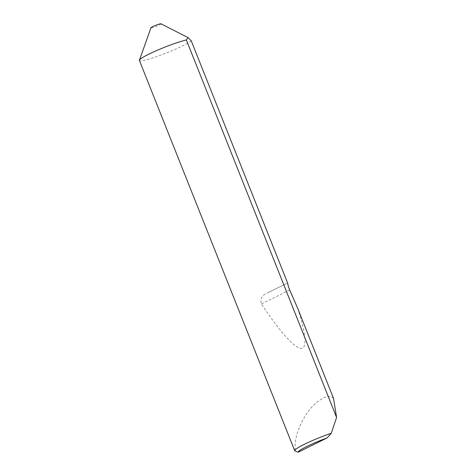 <?xml version="1.0" encoding="UTF-8"?>
<svg xmlns="http://www.w3.org/2000/svg" width="476" height="476" viewBox="0 0 476 476"><rect width="100%" height="100%" fill="white"/><g stroke="black" fill="none" stroke-linecap="round" stroke-linejoin="round"><path stroke-width="0.36" stroke-dasharray="2.38 1.78" d="M160.977 23.8A5.414 0.577 -21.7 0 1 159.198 25.061A5.414 0.577 -21.7 0 1 153.724 27.281A5.414 0.577 -21.7 0 1 150.957 27.787M191.203 40.734A28.209 2.999 -21.7 0 1 182.35 45.976A28.209 2.999 -21.7 0 1 145.418 60.059A28.209 2.999 -21.7 0 1 139.414 60.494M333.539 398.418C329.499 394.312 322.639 396.764 312.958 405.778C303.944 415.227 297.589 429.715 295.977 438.396C294.971 443.239 294.745 447.452 295.304 451.046A28.209 2.999 -21.7 0 1 294.977 450.956M287.837 283.571L286.046 283.738L267.423 292.948C261.955 295.174 259.95 298.839 261.413 303.962C278.073 329.047 293.68 347.664 300.552 348.248C307.746 349.479 305.634 332.605 297.821 308.656M296.411 451.563L295.304 451.046M286.046 283.738L267.423 292.948M289.711 289.967L261.413 303.962"/><path stroke-width="0.71" d="M294.704 450.718A28.209 2.999 -21.7 0 1 331.266 433.261L327.143 437.896L298.208 452.2L294.977 450.956A28.209 2.999 -21.7 0 1 294.704 450.718L139.414 60.494A28.209 2.999 -21.7 0 1 139.426 60.19L150.957 27.787A5.414 0.577 -21.7 0 1 152.772 26.626A5.414 0.577 -21.7 0 1 157.818 24.55A5.414 0.577 -21.7 0 1 160.977 23.8L188.091 37.628L191.203 40.734L287.837 283.571C287.915 285.076 288.539 287.207 289.711 289.967L297.821 308.656L333.539 398.418L336.586 417.458L186.354 39.948L188.091 37.628M139.426 60.19A28.209 2.999 -21.7 0 1 148.899 54.151A28.209 2.999 -21.7 0 1 185.83 40.073A28.209 2.999 -21.7 0 1 186.354 39.948M331.266 433.261L336.586 417.458M327.143 437.896A25.502 2.707 158.3 0 0 298.208 452.2"/></g></svg>
